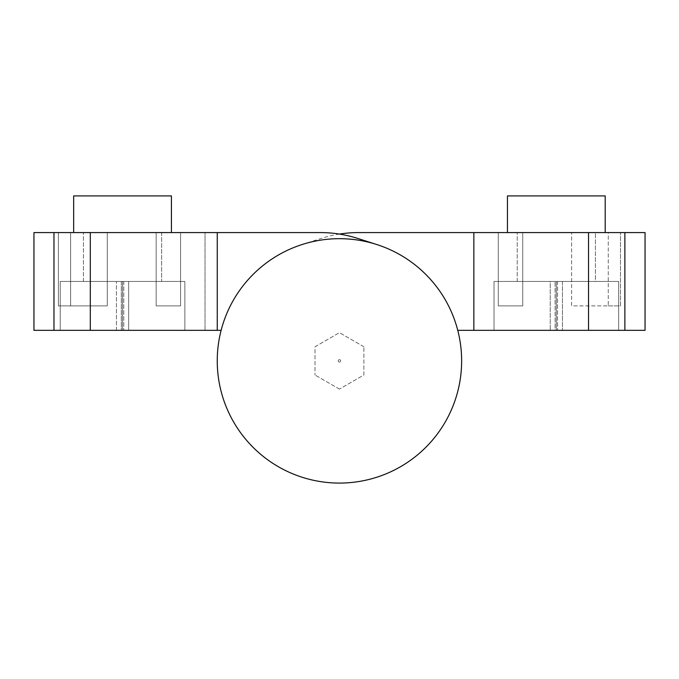 <?xml version="1.0" encoding="UTF-8"?>
<svg xmlns="http://www.w3.org/2000/svg" width="679" height="679" viewBox="0 0 679 679"><rect width="100%" height="100%" fill="white"/><g stroke="black" fill="none" stroke-linecap="round" stroke-linejoin="round"><path stroke-width="0.51" stroke-dasharray="3.4 2.55" d="M363.876 374.995L363.876 346.774L363.876 374.995L339.441 389.101L363.876 374.995M363.876 346.774L339.441 332.668L363.876 346.774M376.692 244.508A122.195 122.195 0 0 0 221.125 330.334L205.024 330.334L221.125 330.334A122.195 122.195 0 0 0 306.636 478.593A122.195 122.195 0 0 0 456.5 395.916A122.195 122.195 0 0 0 376.692 244.508L357.612 238.397A122.195 122.195 0 0 0 320.352 232.583A122.195 122.195 0 0 1 357.612 238.397L376.692 244.508A122.195 122.195 0 0 0 339.441 238.685A122.195 122.195 0 0 1 445.263 421.982A122.195 122.195 0 0 1 233.61 421.982A122.195 122.195 0 0 1 339.441 238.685A122.195 122.195 0 0 0 306.636 478.593A122.195 122.195 0 0 0 456.5 395.916A122.195 122.195 0 0 0 376.692 244.508L357.612 238.397A122.195 122.195 0 0 0 320.352 232.583L205.024 232.583L217.246 232.583L217.246 330.334L217.246 232.583L33.95 232.583L33.95 330.334L53.964 330.334L53.964 232.583M314.997 346.774L339.441 332.668L314.997 346.774L314.997 374.995L314.997 346.774M339.441 389.101L314.997 374.995L339.441 389.101M605.21 232.583L507.451 232.583L605.21 232.583L507.451 232.583L605.21 232.583L605.21 195.917L605.21 232.583L605.21 195.917L507.451 195.917L507.451 232.583L507.451 195.917L605.21 195.917L507.451 195.917L507.451 232.583M608.265 232.583L571.608 232.583L620.487 232.583L608.265 232.583L608.265 305.898L571.608 305.898L571.608 232.583L571.608 305.898L608.265 305.898L608.265 232.583M595.432 232.583L517.228 232.583L595.432 232.583L517.228 232.583L595.432 232.583L595.432 281.454L517.228 281.454L595.432 281.454L517.228 281.454L595.432 281.454L595.432 232.583M473.849 330.334L473.849 232.583L473.849 330.334L473.849 232.583L358.52 232.583A122.195 122.195 0 0 0 321.26 238.397L302.18 244.508A122.195 122.195 0 0 0 222.373 395.916A122.195 122.195 0 0 0 372.236 478.593A122.195 122.195 0 0 0 457.748 330.334L645.05 330.334M473.849 232.583L645.05 232.583M522.728 232.583L498.293 232.583L522.728 232.583L522.728 305.898L498.293 305.898L498.293 232.583L498.293 305.898L522.728 305.898L522.728 232.583M161.644 281.454L83.441 281.454L161.644 281.454L161.644 232.583L83.441 232.583L161.644 232.583L83.441 232.583L161.644 232.583L161.644 281.454L83.441 281.454L161.644 281.454M60.219 281.454L184.858 281.454L60.219 281.454L60.219 330.334L184.858 330.334L60.219 330.334L184.858 330.334L60.219 330.334L60.219 281.454L122.543 281.454L122.543 330.334L122.543 281.454L60.219 281.454L60.219 330.334L60.219 281.454M184.858 281.454L184.858 330.334L184.858 281.454L122.543 281.454L184.858 281.454L184.858 330.334L184.858 281.454M122.543 281.454L122.543 330.334L122.543 281.454M339.441 362.102A1.222 1.222 0 0 0 340.493 360.269A1.222 1.222 0 0 0 338.38 360.269A1.222 1.222 0 0 0 339.441 362.102A1.222 1.222 0 0 0 340.493 360.269A1.222 1.222 0 0 0 338.38 360.269A1.222 1.222 0 0 0 339.441 362.102A1.222 1.222 0 0 0 340.663 360.88A1.222 1.222 0 0 0 339.441 359.666A1.222 1.222 0 0 1 340.493 361.491A1.222 1.222 0 0 1 338.38 361.491A1.222 1.222 0 0 1 339.441 359.666A1.222 1.222 0 0 0 338.218 360.88A1.222 1.222 0 0 0 339.441 362.102M205.024 330.334L205.024 232.583L205.024 330.334M53.964 330.334L217.246 330.334L217.246 232.583L320.352 232.583M171.422 232.583L73.663 232.583L171.422 232.583L73.663 232.583L171.422 232.583L171.422 195.917L171.422 232.583L171.422 195.917L73.663 195.917L73.663 232.583L73.663 195.917L171.422 195.917L73.663 195.917L73.663 232.583M180.58 232.583L156.145 232.583L180.58 232.583L180.58 305.898L156.145 305.898L156.145 232.583L156.145 305.898L180.58 305.898L180.58 232.583M70.608 232.583L107.265 232.583L70.608 232.583L70.608 305.898L58.386 305.898L58.386 232.583L58.386 305.898L70.608 305.898L70.608 232.583M116.432 330.334L128.654 330.334L116.432 330.334L116.432 281.454L116.432 330.334M217.246 330.334L221.125 330.334M121.32 281.454L128.654 281.454L128.654 330.334L128.654 281.454L121.32 281.454L121.32 330.334L121.32 281.454M70.608 305.898L107.265 305.898L107.265 232.583L107.265 305.898L70.608 305.898M339.441 234.077A122.195 122.195 0 0 0 321.26 238.397L302.18 244.508A122.195 122.195 0 0 0 222.373 395.916A122.195 122.195 0 0 0 372.236 478.593A122.195 122.195 0 0 0 457.748 330.334M556.33 330.334L618.654 330.334L494.015 330.334L618.654 330.334L556.33 330.334L556.33 281.454L618.654 281.454L618.654 330.334L618.654 281.454L556.33 281.454L556.33 330.334L556.33 281.454L494.015 281.454L494.015 330.334L494.015 281.454L618.654 281.454L618.654 330.334L618.654 281.454L556.33 281.454L556.33 330.334M555.108 330.334L562.441 330.334L555.108 330.334L555.108 281.454L562.441 281.454L562.441 330.334L562.441 281.454L550.219 281.454L550.219 330.334L550.219 281.454L555.108 281.454L555.108 330.334M494.015 281.454L494.015 330.334L494.015 281.454L556.33 281.454L494.015 281.454M608.265 305.898L620.487 305.898L620.487 232.583L620.487 305.898L608.265 305.898M90.307 330.334L90.307 232.583M123.765 281.454L123.765 330.334L123.765 281.454M588.523 330.334L588.523 232.583M624.875 330.334L624.875 232.583M557.552 281.454L557.552 330.334L557.552 281.454M83.441 281.454L83.441 232.583L83.441 281.454M517.228 281.454L517.228 232.583L517.228 281.454"/><path stroke-width="1.02" d="M457.748 330.334L645.05 330.334L645.05 232.583L358.52 232.583A122.195 122.195 0 0 0 339.441 234.077M90.307 232.583L33.95 232.583L33.95 330.334L90.307 330.334L90.307 232.583L217.246 232.583L217.246 330.334L90.307 330.334M217.246 232.583L320.352 232.583L217.246 232.583M217.246 330.334L221.125 330.334M376.692 244.508L357.612 238.397A122.195 122.195 0 0 0 320.352 232.583M339.441 238.685A122.195 122.195 0 0 1 461.635 360.88A122.195 122.195 0 0 1 339.441 483.083A122.195 122.195 0 0 1 217.246 360.88A122.195 122.195 0 0 1 339.441 238.685M171.422 232.583L171.422 195.917L73.663 195.917L73.663 232.583M473.849 330.334L473.849 232.583M605.21 232.583L605.21 195.917L507.451 195.917L507.451 232.583M53.964 330.334L53.964 232.583M588.523 330.334L588.523 232.583M624.875 330.334L624.875 232.583"/></g></svg>
